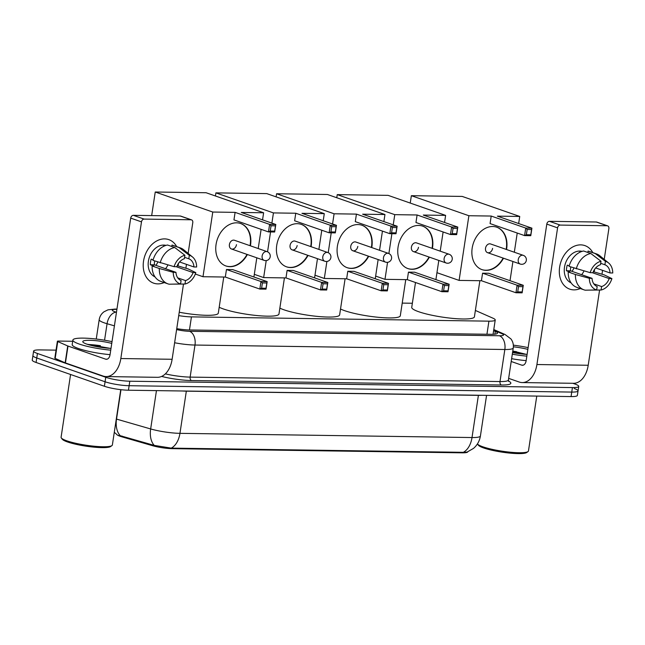 <?xml version="1.0" encoding="UTF-8"?>
<svg xmlns="http://www.w3.org/2000/svg" width="645" height="645" viewBox="0 0 645 645"><rect width="100%" height="100%" fill="white"/><g stroke="black" fill="none" stroke-linecap="round" stroke-linejoin="round"><path stroke-width="0.97" d="M467.786 451.822A15.561 2.491 -171.4 0 1 462.118 452.83L172.352 448.662A15.561 2.491 -171.4 0 1 152.575 445.703L121.945 436.859A15.561 2.491 -171.4 0 1 116.689 434.391M178.721 315.615A17.286 2.765 8.6 0 0 191.444 316.88L488.926 321.162A17.286 2.765 8.6 0 0 495.231 319.985A17.286 2.765 8.6 0 0 493.078 318.243L475.373 310.439M412.357 303.255L402.214 303.102M572.825 383.291L574.905 384.017A17.286 2.765 -171.4 0 1 578.734 386.411A17.286 2.765 -171.4 0 1 572.429 387.581L129.806 381.211A17.286 2.765 -171.4 0 1 105.748 377.269L37.434 353.476L36.757 357.975A17.286 2.765 -171.4 0 1 32.927 355.58A17.286 2.765 -171.4 0 0 36.757 357.975L105.07 381.767L36.757 357.975L36.08 362.474A17.286 2.765 -171.4 0 1 32.25 360.079L33.613 351.082A17.286 2.765 -171.4 0 1 39.917 349.904L56.034 350.138M129.806 381.211L129.121 385.71A17.286 2.765 -171.4 0 1 105.07 381.767A17.286 2.765 -171.4 0 0 129.121 385.71L571.744 392.079L129.121 385.71L128.444 390.217A17.286 2.765 -171.4 0 1 104.393 386.266L36.08 362.474M574.227 388.516A17.286 2.765 -171.4 0 1 578.049 390.91A17.286 2.765 -171.4 0 1 571.744 392.079A17.286 2.765 -171.4 0 0 578.049 390.91L577.372 395.409A17.286 2.765 -171.4 0 1 571.067 396.578L128.444 390.217M118.841 435.31L154.268 445.397L171.239 448.122L463.295 452.322L467.093 452.081L473.478 448.42C477.292 445.115 479.606 440.97 480.42 435.98L486.564 395.369M37.434 353.476A17.286 2.765 -171.4 0 1 33.613 351.082M176.746 328.66A17.286 2.765 8.6 0 0 189.791 329.974L491.159 334.312A17.286 2.765 8.6 0 0 497.464 333.142A17.286 2.765 8.6 0 0 495.304 331.393L493.619 330.651M580.718 244.874A23.051 17.302 -70.8 0 1 592.803 252.63A23.051 17.302 -70.8 0 0 584.894 245.608L584.894 245.608A23.051 17.302 -70.8 0 0 580.718 244.874A23.051 17.302 -70.8 0 0 559.626 267.119A23.051 17.302 -70.8 0 0 573.913 289.871A23.051 17.302 -70.8 0 1 569.729 289.137A23.051 17.302 -70.8 0 1 560.174 264.377A23.051 17.302 -70.8 0 1 580.718 244.874M594.73 269.142A23.051 17.302 -70.8 0 1 594.021 271.932A23.051 17.302 -70.8 0 0 594.73 269.142M580.29 288.549A23.051 17.302 -70.8 0 1 573.913 289.871A23.051 17.302 -70.8 0 0 580.29 288.549M508.655 378.365L519.136 382.017A23.051 14.779 -89.2 0 0 522.2 382.566A23.051 14.779 -89.2 0 0 536.914 364.53L557.586 227.862L546.799 224.105L526.135 360.773A5.765 3.693 90.8 0 1 522.45 365.28A5.765 3.693 90.8 0 1 521.684 365.143L511.203 361.49M522.2 382.566L573.494 383.299A23.051 14.779 -89.2 0 0 588.208 365.264L599.584 290.057M601.995 274.117L602.567 270.352M604.22 259.387L608.88 228.596A2.878 2.161 109.2 0 0 607.614 225.847A2.878 2.161 109.2 0 0 607.09 225.75L596.311 222.001A2.878 2.161 -70.8 0 1 596.827 222.09L607.614 225.847M546.799 224.105A2.878 2.161 -70.8 0 1 549.435 221.324L560.223 225.081L607.09 225.75M560.223 225.081A2.878 2.161 109.2 0 0 557.586 227.862M549.435 221.324L596.311 222.001M573.929 268.054A14.408 10.812 -70.8 0 1 572.002 271.343M600.688 263.313L604.897 264.781A11.521 8.651 -70.8 0 1 610.033 272.948L595.674 267.949M592.303 272.69L609.178 278.575A11.521 8.651 -70.8 0 1 601.608 286.557L593.811 283.848M583.959 270.964A11.521 8.651 -70.8 0 1 581.605 274.689M580.057 252.155L579.686 252.026A16.714 12.545 -70.8 0 1 580.693 251.873M571.107 282.873A16.714 12.545 -70.8 0 1 565.012 264.708A16.714 12.545 -70.8 0 1 579.782 251.066A16.714 12.545 -70.8 0 1 582.08 251.373M569.221 265.813L567.261 265.127A16.714 12.545 -70.8 0 0 566.415 270.755L570.011 272.005L568.213 271.98L575.404 274.488L589.337 278.285L592.054 278.326L570.478 270.811A11.521 8.651 109.2 0 1 570.817 266.966M609.178 278.575L611.903 278.616L604.252 274.899L593.311 271.69M592.054 278.326A11.521 8.651 -70.8 0 0 597.181 286.501L596.665 289.952L585.273 290.194A19.011 14.271 -70.8 0 1 583.999 289.839L576.807 287.331A19.011 14.271 -70.8 0 1 568.213 271.98M569.067 266.361A19.011 14.271 -70.8 0 1 583.628 251.002L590.82 253.501L601.003 261.257L600.479 264.716A11.521 8.651 -70.8 0 0 592.908 272.706L590.183 272.666L569.067 266.361M589.28 290.113L601.084 290.016L601.608 286.557M583.999 289.839A19.011 14.271 -70.8 0 1 575.404 274.488M576.259 268.86A19.011 14.271 -70.8 0 1 590.82 253.501M611.903 278.616A14.98 11.247 -70.8 0 1 601.084 290.016M596.665 289.952A14.98 11.247 -70.8 0 1 589.337 278.285M590.183 272.666A14.98 11.247 -70.8 0 1 601.003 261.257M604.897 264.781L605.421 261.322L595.238 253.566L588.055 251.066L587.837 252.469M588.055 251.066A19.011 14.271 -70.8 0 1 589.32 251.421L596.512 253.92A19.011 14.271 -70.8 0 1 599.858 255.807L608.606 262.975A14.98 11.247 -70.8 0 1 612.75 272.988L610.033 272.948M595.238 253.566A19.011 14.271 -70.8 0 1 596.512 253.92M605.421 261.322A14.98 11.247 -70.8 0 1 608.606 262.975M566.415 270.755L570.478 270.811M528.021 451.589L526.731 452.516A24.776 3.959 -171.4 0 1 508.663 452.992A24.776 3.959 -171.4 0 1 483.637 447.953A24.776 3.959 -171.4 0 1 478.38 445.203L477.421 443.937A25.929 4.144 -171.4 0 1 477.413 443.929A25.929 4.144 -171.4 0 0 482.92 446.816A25.929 4.144 -171.4 0 0 509.115 452.089A25.929 4.144 -171.4 0 0 528.021 451.589A25.929 4.144 -171.4 0 0 528.457 450.976L536.761 396.086M513.339 345.156A28.807 4.604 -171.4 0 1 528.118 347.623M527.094 354.379A18.786 3.007 -171.4 0 1 512.549 352.573M513.372 346.8A18.786 3.007 -171.4 0 1 527.852 349.38M526.183 354.331L512.791 351.017M526.828 356.145A28.807 4.604 -171.4 0 1 512.307 354.194M526.151 360.644A28.807 4.604 -171.4 0 1 511.63 358.693M522.466 354.032L512.67 351.807M479.872 280.704L474.414 316.832A31.694 5.063 -171.4 0 1 453.209 318.436A31.694 5.063 -171.4 0 1 418.75 311.745A31.694 5.063 -171.4 0 1 411.736 307.359L415.493 282.51M503.487 258.218A22.47 16.867 -70.8 0 1 486.096 270.368A22.47 16.867 -70.8 0 1 482.025 269.65A22.47 16.867 -70.8 0 1 472.704 245.511A22.47 16.867 -70.8 0 1 492.732 226.5A22.47 16.867 -70.8 0 1 496.803 227.209A22.47 16.867 -70.8 0 1 506.527 249.51M491.208 216.051L525.723 228.072L531.915 228.161L497.4 216.139L519.733 216.454L462.207 196.419L411.357 195.693L468.883 215.728L491.208 216.051L490.071 223.581L524.587 235.602L525.723 228.072L527.159 229.459L531.585 229.523L531.915 228.161L530.779 235.691L524.587 235.602L526.36 234.74L530.779 234.804L530.779 235.691M468.883 215.728L459.103 280.406L481.428 280.728L482.573 273.19L488.757 273.278L523.272 285.3L522.136 292.838L515.944 292.749L481.428 280.728M510.018 280.68L512.92 261.499M514.323 252.227L517.226 233.039M518.661 223.541L519.733 216.454M411.357 195.693L410.236 203.07M436.955 272.69L459.103 280.406M531.585 229.523L530.779 234.804M527.159 229.459L526.36 234.74M522.136 292.838L522.144 291.951L517.717 291.887L515.944 292.749L517.088 285.211L482.573 273.19M517.717 291.887L518.515 286.598L517.088 285.211L523.272 285.3L522.942 286.662L518.515 286.598M522.144 291.951L522.942 286.662M521.096 264.2A4.612 3.459 -70.8 0 1 520.257 264.055A4.612 3.459 -70.8 0 1 518.233 259.653A4.612 3.459 -70.8 0 1 522.458 255.202A4.612 3.459 -70.8 0 1 523.288 255.347L490.571 243.955A4.612 3.459 109.2 0 0 485.516 248.252A4.612 3.459 109.2 0 0 487.539 252.655A4.612 3.459 109.2 0 0 492.595 248.357M496.626 227.145A22.47 16.867 -70.8 0 1 506.301 248.551A22.47 16.867 -70.8 0 1 506.164 249.381M503.132 258.089A22.47 16.867 -70.8 0 1 481.847 269.586M405.761 279.64L400.303 315.768A31.694 5.063 -171.4 0 1 379.099 317.372A31.694 5.063 -171.4 0 1 344.648 310.68A31.694 5.063 -171.4 0 1 340.528 308.995M429.376 257.145A22.47 16.867 -70.8 0 1 411.986 269.296A22.47 16.867 -70.8 0 1 407.914 268.586A22.47 16.867 -70.8 0 1 398.594 244.447A22.47 16.867 -70.8 0 1 418.621 225.428A22.47 16.867 -70.8 0 1 422.701 226.145A22.47 16.867 -70.8 0 1 432.416 248.438M417.097 214.978L451.621 227L457.805 227.088L423.289 215.067L445.622 215.39L388.097 195.354L337.246 194.621L394.772 214.656L417.097 214.978L415.96 222.517L450.476 234.538L451.621 227L453.048 228.386L457.474 228.451L457.805 227.088L456.668 234.627L450.476 234.538L452.25 233.675L456.676 233.74L456.668 234.627M394.772 214.656L393.232 224.855M391.894 233.7L388.887 253.558M387.556 262.338L384.992 279.333L407.317 279.656L408.462 272.125L414.646 272.214L449.162 284.235L448.025 291.766L441.833 291.677L407.317 279.656M435.907 279.616L438.81 260.435M440.213 251.155L443.115 231.974M444.55 222.477L445.622 215.39M337.246 194.621L336.771 197.741M375.64 276.084L384.992 279.333M457.474 228.451L456.676 233.74M453.048 228.386L452.25 233.675M448.025 291.766L448.033 290.879L443.607 290.814L441.833 291.677L442.978 284.147L408.462 272.125M443.607 290.814L444.405 285.533L442.978 284.147L449.162 284.235L448.831 285.598L444.405 285.533M448.033 290.879L448.831 285.598M446.985 263.136A4.612 3.459 -70.8 0 1 446.147 262.991A4.612 3.459 -70.8 0 1 444.123 258.581A4.612 3.459 -70.8 0 1 448.348 254.138A4.612 3.459 -70.8 0 1 449.178 254.283L416.46 242.883A4.612 3.459 109.2 0 0 411.405 247.188A4.612 3.459 109.2 0 0 413.429 251.59A4.612 3.459 109.2 0 0 418.484 247.293M422.515 226.081A22.47 16.867 -70.8 0 1 432.19 247.486A22.47 16.867 -70.8 0 1 432.053 248.317M429.022 257.024A22.47 16.867 -70.8 0 1 407.737 268.522M345.099 278.761L339.633 314.897A31.694 5.063 -171.4 0 1 318.428 316.502A31.694 5.063 -171.4 0 1 283.977 309.81A31.694 5.063 -171.4 0 1 279.857 308.125M368.714 256.275A22.47 16.867 -70.8 0 1 351.323 268.425A22.47 16.867 -70.8 0 1 347.244 267.715A22.47 16.867 -70.8 0 1 337.924 243.568A22.47 16.867 -70.8 0 1 357.959 224.557A22.47 16.867 -70.8 0 1 362.03 225.266A22.47 16.867 -70.8 0 1 371.746 247.567M356.435 214.108L390.951 226.129L397.143 226.218L362.627 214.196L384.952 214.519L327.426 194.484L276.576 193.75L334.102 213.785L356.435 214.108L355.29 221.646L389.814 233.667L390.951 226.129L392.386 227.516L396.804 227.58L397.143 226.218L395.998 233.756L389.814 233.667L391.579 232.805L396.006 232.869L395.998 233.756M334.102 213.785L332.562 223.984M331.224 232.821L328.224 252.687M326.894 261.467L324.322 278.463L346.655 278.785L347.792 271.247L353.984 271.335L388.5 283.357L387.355 290.895L381.171 290.806L346.655 278.785M375.245 278.745L378.139 259.556M379.542 250.284L382.445 231.103M383.88 221.598L384.952 214.519M276.576 193.75L276.108 196.862M314.978 275.205L324.322 278.463M396.804 227.58L396.006 232.869M392.386 227.516L391.579 232.805M387.355 290.895L387.363 290.008L382.945 289.944L381.171 290.806L382.308 283.268L347.792 271.247M382.945 289.944L383.743 284.663L382.308 283.268L388.5 283.357L388.161 284.719L383.743 284.663M387.363 290.008L388.161 284.719M386.315 262.257A4.612 3.459 -70.8 0 1 385.484 262.112A4.612 3.459 -70.8 0 1 383.461 257.71A4.612 3.459 -70.8 0 1 387.677 253.259A4.612 3.459 -70.8 0 1 388.516 253.404L355.798 242.012A4.612 3.459 109.2 0 0 350.743 246.317A4.612 3.459 109.2 0 0 352.759 250.72A4.612 3.459 109.2 0 0 357.814 246.414M361.853 225.21A22.47 16.867 -70.8 0 1 371.52 246.616A22.47 16.867 -70.8 0 1 371.383 247.446M368.351 256.146A22.47 16.867 -70.8 0 1 347.066 267.651M284.429 277.89L278.963 314.026A31.694 5.063 -171.4 0 1 257.766 315.623A31.694 5.063 -171.4 0 1 223.307 308.931A31.694 5.063 -171.4 0 1 219.187 307.254M308.044 255.404A22.47 16.867 -70.8 0 1 290.653 267.554A22.47 16.867 -70.8 0 1 286.582 266.845A22.47 16.867 -70.8 0 1 277.261 242.697A22.47 16.867 -70.8 0 1 297.289 223.686A22.47 16.867 -70.8 0 1 301.36 224.395A22.47 16.867 -70.8 0 1 311.075 246.696M295.765 213.237L330.28 225.258L336.472 225.347L301.957 213.326L324.29 213.648L266.764 193.613L215.906 192.879L273.44 212.915L295.765 213.237L294.628 220.775L329.144 232.797L330.28 225.258L331.715 226.645L336.134 226.709L336.472 225.347L335.336 232.885L329.144 232.797L330.917 231.934L335.336 231.998L335.336 232.885M273.44 212.915L271.892 223.114M270.553 231.95L267.554 251.808M266.224 260.588L263.652 277.592L285.985 277.914L287.122 270.376L293.314 270.465L327.829 282.486L326.692 290.024L320.5 289.936L285.985 277.914M314.575 277.866L317.477 258.685M318.88 249.413L321.782 230.225M323.218 220.727L324.29 213.648M215.906 192.879L215.438 195.991M254.307 274.335L263.652 277.592M336.134 226.709L335.336 231.998M331.715 226.645L330.917 231.934M326.692 290.024L326.692 289.137L322.274 289.073L320.5 289.936L321.637 282.397L287.122 270.376M322.274 289.073L323.072 283.784L321.637 282.397L327.829 282.486L327.499 283.848L323.072 283.784M326.692 289.137L327.499 283.848M325.652 261.386A4.612 3.459 -70.8 0 1 324.814 261.241A4.612 3.459 -70.8 0 1 322.79 256.839A4.612 3.459 -70.8 0 1 327.007 252.389A4.612 3.459 -70.8 0 1 327.845 252.534L295.128 241.141A4.612 3.459 109.2 0 0 290.073 245.439A4.612 3.459 109.2 0 0 292.096 249.849A4.612 3.459 109.2 0 0 297.151 245.543M301.183 224.331A22.47 16.867 -70.8 0 1 310.858 245.745A22.47 16.867 -70.8 0 1 310.721 246.567M307.689 255.275A22.47 16.867 -70.8 0 1 286.396 266.78M223.759 277.019L218.3 313.147A31.694 5.063 -171.4 0 1 179.229 312.236M247.382 254.533A22.47 16.867 -70.8 0 1 229.983 266.683A22.47 16.867 -70.8 0 1 225.911 265.966A22.47 16.867 -70.8 0 1 216.591 241.827A22.47 16.867 -70.8 0 1 236.618 222.815A22.47 16.867 -70.8 0 1 240.698 223.525A22.47 16.867 -70.8 0 1 250.413 245.826M235.103 212.366L269.618 224.387L275.802 224.476L241.286 212.455L263.62 212.769L206.094 192.734L155.243 192.008L212.769 212.044L235.103 212.366L233.958 219.897L268.473 231.918L269.618 224.387L271.045 225.774L275.471 225.839L275.802 224.476L274.665 232.006L268.473 231.918L270.247 231.055L274.673 231.12L274.665 232.006M212.769 212.044L202.99 276.721L225.315 277.044L226.459 269.505L232.651 269.594L267.167 281.615L266.022 289.154L259.83 289.065L225.315 277.044M253.904 276.995L256.807 257.815M258.21 248.543L261.112 229.354M262.547 219.856L263.62 212.769M155.243 192.008L151.672 215.599M195.314 274.044L202.99 276.721M275.471 225.839L274.673 231.12M271.045 225.774L270.247 231.055M266.022 289.154L266.03 288.267L261.604 288.202L259.83 289.065L260.975 281.526L226.459 269.505M261.604 288.202L262.41 282.913L260.975 281.526L267.167 281.615L266.828 282.978L262.41 282.913M266.03 288.267L266.828 282.978M264.982 260.516A4.612 3.459 -70.8 0 1 264.144 260.37A4.612 3.459 -70.8 0 1 262.128 255.968A4.612 3.459 -70.8 0 1 266.345 251.518A4.612 3.459 -70.8 0 1 267.175 251.663L234.458 240.271A4.612 3.459 109.2 0 0 229.402 244.568A4.612 3.459 109.2 0 0 231.426 248.97A4.612 3.459 109.2 0 0 236.481 244.673M240.512 223.46A22.47 16.867 -70.8 0 1 250.187 244.866A22.47 16.867 -70.8 0 1 250.05 245.697M247.019 254.404A22.47 16.867 -70.8 0 1 225.734 265.901M164.62 238.892A23.051 17.302 -70.8 0 1 176.706 246.648A23.051 17.302 -70.8 0 0 168.797 239.618L168.797 239.618A23.051 17.302 -70.8 0 0 164.62 238.892A23.051 17.302 -70.8 0 0 143.529 261.128A23.051 17.302 -70.8 0 0 157.815 283.881A23.051 17.302 -70.8 0 1 153.639 283.155A23.051 17.302 -70.8 0 1 144.077 258.395A23.051 17.302 -70.8 0 1 164.62 238.892M178.633 263.16A23.051 17.302 -70.8 0 1 177.923 265.95A23.051 17.302 -70.8 0 0 178.633 263.16M164.201 282.558A23.051 17.302 -70.8 0 1 157.815 283.881A23.051 17.302 -70.8 0 0 164.201 282.558M67.717 345.954A2.878 0.46 8.6 0 0 67.999 346.059L65.443 362.933A2.878 0.46 -171.4 0 1 65.169 362.829L67.717 345.954L57.744 341.552A2.878 0.46 8.6 0 1 57.381 341.261A2.878 0.46 8.6 0 1 58.429 341.068L72.692 341.278M65.443 362.933L103.039 376.027A23.051 14.779 -89.2 0 0 106.111 376.575A23.051 14.779 -89.2 0 0 120.825 358.539L141.489 221.872L130.709 218.115L110.037 354.782A5.765 3.693 90.8 0 1 106.36 359.289A5.765 3.693 90.8 0 1 105.595 359.152L67.999 346.059M65.169 362.829L55.188 358.427A2.878 0.46 -171.4 0 1 54.825 358.136L57.381 341.261M106.111 376.575L157.404 377.317A23.051 14.779 -89.2 0 0 172.118 359.281L183.494 284.066M185.905 268.127L186.47 264.361M188.13 253.396L192.782 222.614A2.878 2.161 109.2 0 0 191.525 219.856A2.878 2.161 109.2 0 0 191.001 219.768L180.213 216.011A2.878 2.161 -70.8 0 1 180.737 216.099L191.525 219.856M130.709 218.115A2.878 2.161 -70.8 0 1 133.346 215.333L144.125 219.09L191.001 219.768M144.125 219.09A2.878 2.161 109.2 0 0 141.489 221.872M133.346 215.333L180.213 216.011M157.832 262.064A14.408 10.812 -70.8 0 1 155.905 265.353M184.599 257.323L188.808 258.79A11.521 8.651 -70.8 0 1 193.935 266.966L179.576 261.959M176.206 266.708L193.089 272.585A11.521 8.651 -70.8 0 1 185.51 280.575L177.722 277.858M167.869 264.982A11.521 8.651 -70.8 0 1 165.515 268.699M163.967 246.172L163.596 246.043A16.714 12.545 -70.8 0 1 164.604 245.882M155.01 276.89A16.714 12.545 -70.8 0 1 148.922 258.726A16.714 12.545 -70.8 0 1 163.685 245.076A16.714 12.545 -70.8 0 1 165.983 245.382M153.131 259.822L151.172 259.145A16.714 12.545 -70.8 0 0 150.317 264.764L153.913 266.022L152.123 265.998L159.315 268.497L173.239 272.303L175.964 272.343L154.389 264.829A11.521 8.651 109.2 0 1 154.727 260.983M193.089 272.585L195.806 272.625L188.163 268.917L177.214 265.7M175.964 272.343A11.521 8.651 -70.8 0 0 181.092 280.511L180.568 283.969L169.175 284.211A19.011 14.271 -70.8 0 1 167.91 283.848L160.718 281.349A19.011 14.271 -70.8 0 1 152.123 265.998M152.97 260.37A19.011 14.271 -70.8 0 1 167.539 245.011L174.722 247.519L184.905 255.267L184.381 258.726A11.521 8.651 -70.8 0 0 176.811 266.716L174.094 266.675L152.97 260.37M173.183 284.131L184.986 284.034L185.51 280.575M167.91 283.848A19.011 14.271 -70.8 0 1 159.315 268.497M160.162 262.878A19.011 14.271 -70.8 0 1 174.722 247.519M195.806 272.625A14.98 11.247 -70.8 0 1 184.986 284.034M180.568 283.969A14.98 11.247 -70.8 0 1 173.239 272.303M174.094 266.675A14.98 11.247 -70.8 0 1 184.905 255.267M188.808 258.79L189.332 255.331L179.149 247.583L171.957 245.076L171.747 246.479M171.957 245.076A19.011 14.271 -70.8 0 1 173.223 245.431L180.415 247.938A19.011 14.271 -70.8 0 1 183.769 249.825L192.516 256.992A14.98 11.247 -70.8 0 1 196.652 266.998L193.935 266.966M179.149 247.583A19.011 14.271 -70.8 0 1 180.415 247.938M189.332 255.331A14.98 11.247 -70.8 0 1 192.516 256.992M150.317 264.764L154.389 264.829M120.736 389.661L112.367 444.994A25.929 4.144 -171.4 0 1 111.924 445.606L110.634 446.534A24.776 3.959 -171.4 0 1 92.574 447.009A24.776 3.959 -171.4 0 1 67.54 441.97A24.776 3.959 -171.4 0 1 62.283 439.221L61.323 437.955A25.929 4.144 -171.4 0 1 61.09 437.237L70.579 374.487M111.924 445.606A25.929 4.144 -171.4 0 1 93.017 446.106A25.929 4.144 -171.4 0 1 66.83 440.825A25.929 4.144 -171.4 0 1 61.323 437.955M110.738 350.162A28.807 4.604 -171.4 0 1 79.246 344.059A28.807 4.604 -171.4 0 1 72.869 340.068A28.807 4.604 -171.4 0 1 112.028 341.632M110.053 354.661A28.807 4.604 -171.4 0 1 78.569 348.558A28.807 4.604 -171.4 0 1 72.192 344.575L72.869 340.068M111.005 348.397A18.786 3.007 -171.4 0 1 86.946 344.172A18.786 3.007 -171.4 0 1 82.955 342.092A18.786 3.007 -171.4 0 1 91.525 340.358A18.786 3.007 -171.4 0 1 111.762 343.398M110.085 348.348L87.002 344.196M106.377 348.042L88.768 344.761M462.118 452.83L462.207 452.282M172.352 448.662L172.433 448.114M152.575 445.703L152.696 444.889M121.945 436.859L122.066 436.044M486.943 334.255L488.926 321.162M189.469 329.974L191.444 316.88M171.239 448.122A20.164 12.932 -89.2 0 0 179.955 433.343L472.011 437.544A20.164 12.932 90.8 0 1 463.295 452.322M154.268 445.397A20.164 12.666 -73.9 0 1 150.656 428.949A23.051 3.685 8.6 0 0 179.955 433.343L186.332 391.16A23.051 3.685 -171.4 0 1 182.164 390.983M481.879 395.296A23.051 3.685 -171.4 0 1 478.397 395.361L472.011 437.544A23.051 3.685 8.6 0 0 480.42 435.98M120.204 435.601A20.164 12.666 -73.9 0 1 116.527 419.097L150.656 428.949L156.453 390.62M116.294 419.024A23.051 3.685 8.6 0 0 116.527 419.097L120.978 389.685M571.067 396.578L572.429 387.581M104.393 386.266L105.748 377.269M478.413 395.248A5.765 3.693 90.8 0 0 478.397 395.361L186.332 391.16A5.765 3.693 90.8 0 1 186.357 391.047M116.906 309.358L116.487 309.35A11.521 1.846 8.6 0 0 114.834 311.728A11.521 1.846 8.6 0 0 116.221 312.164L116.471 312.236M114.415 325.846L107.062 323.726A23.051 3.685 -171.4 0 1 104.297 322.855A23.051 3.685 -171.4 0 1 99.193 319.662L96.258 339.044M104.563 340.221L107.062 323.726A11.521 7.24 -73.9 0 1 116.221 312.164M508.51 381.05A25.929 4.144 -171.4 0 1 501.367 385L191.509 380.542A25.929 4.144 -171.4 0 1 161.613 376.43M508.405 380.002L513.251 347.945A23.051 3.685 -171.4 0 1 504.841 349.501L499.996 381.558A23.051 3.685 8.6 0 0 508.405 380.002L508.768 381.509M176.609 329.563A11.521 1.846 8.6 0 0 189.501 331.296L499.359 335.755A11.521 7.385 90.8 0 1 504.841 349.501L194.992 345.043L190.138 377.107L499.996 381.558A2.878 1.846 -89.2 0 0 501.367 385M189.501 331.296A11.521 7.385 90.8 0 1 194.992 345.043A23.051 3.685 -171.4 0 1 174.618 342.753M165.338 373.874A23.051 3.685 8.6 0 0 190.138 377.107A2.878 1.846 -89.2 0 0 191.509 380.542M499.359 335.755A11.521 1.846 8.6 0 0 502.124 333.804L493.707 330.095M502.124 333.804A11.521 9.804 -66.2 0 1 505.067 334.513L493.788 329.539M116.947 309.108L114.955 309.076A11.521 7.385 90.8 0 1 116.487 309.35M494.884 334.166L495.304 331.393M536.914 364.53L588.208 365.264M521.684 365.143L523.224 365.167M512.767 351.178A23.051 3.685 -171.4 0 1 516.508 351.678M120.825 358.539L172.118 359.281M105.595 359.152L107.126 359.176M57.744 341.552L55.188 358.427M87.849 344.478A23.051 3.685 -171.4 0 1 100.418 345.688M493.07 334.295L495.231 319.985M116.963 434.593L114.286 432.311M578.734 386.411L578.049 390.91M513.251 347.945C513.694 344.624 512.92 341.624 510.937 338.939L505.067 334.513M114.955 309.076L107.965 309.85L104.006 311.785C101.354 313.76 99.741 316.389 99.193 319.662M487.539 252.655L520.257 264.055A4.612 4.612 0 0 0 526.312 260.499A4.612 4.612 0 0 0 523.288 255.347M413.429 251.59L446.147 262.991A4.612 4.612 0 0 0 452.201 259.435A4.612 4.612 0 0 0 449.178 254.283M352.759 250.72L385.484 262.112A4.612 4.612 0 0 0 391.539 258.564A4.612 4.612 0 0 0 388.516 253.404M292.096 249.849L324.814 261.241A4.612 4.612 0 0 0 330.869 257.694A4.612 4.612 0 0 0 327.845 252.534M231.426 248.97L264.144 260.37A4.612 4.612 0 0 0 270.199 256.815A4.612 4.612 0 0 0 267.175 251.663"/></g></svg>
